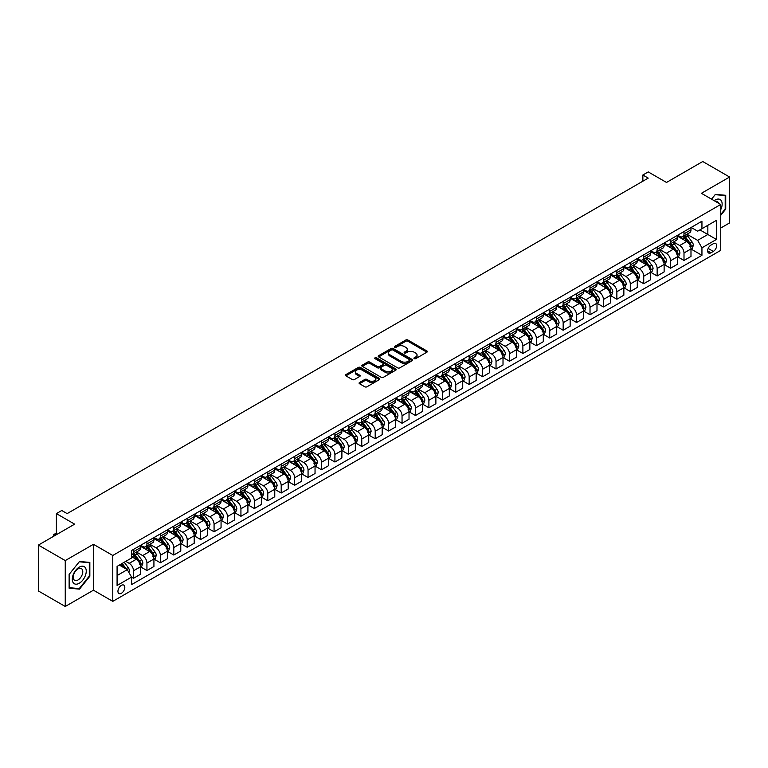 <?xml version="1.0" encoding="UTF-8"?>
<svg xmlns="http://www.w3.org/2000/svg" width="768" height="768" viewBox="0 0 768 768"><rect width="100%" height="100%" fill="white"/><g stroke="black" fill="none" stroke-linecap="round" stroke-linejoin="round"><path stroke-width="1.15" d="M414.211 358.656A1.046 0.605 0 0 0 415.69 358.656L426.893 352.186A1.488 0.864 0 0 0 427.325 351.581A1.488 0.864 0 0 0 426.893 350.966L407.914 340.013A1.488 0.864 0 0 0 405.802 340.013L394.598 346.483A1.046 0.605 0 0 0 396.077 347.328L397.526 346.493A4.771 2.755 0 0 1 404.275 346.493L405.859 347.405A4.771 2.755 0 0 1 407.251 349.354A4.771 2.755 0 0 1 405.859 351.302L404.41 352.138A1.046 0.605 0 0 0 405.888 352.992L407.338 352.157A4.771 2.755 0 0 1 414.077 352.157L415.661 353.069A4.771 2.755 0 0 1 417.062 355.018A4.771 2.755 0 0 1 415.661 356.966L414.211 357.802A1.046 0.605 0 0 0 414.211 358.656L414.211 357.802M121.373 593.299A4.858 2.803 120 0 0 124.55 589.018A4.858 2.803 120 0 0 123.811 585.12A4.858 2.803 120 0 0 121.373 585.36A4.858 2.803 120 0 0 118.205 589.642A4.858 2.803 120 0 0 118.944 593.539A4.858 2.803 120 0 0 121.373 593.299M359.52 382.502A1.488 0.864 0 0 0 359.088 383.107A1.488 0.864 0 0 0 359.52 383.722L364.848 386.794A1.488 0.864 0 0 0 366.95 386.794L379.392 379.613A1.488 0.864 0 0 0 379.834 378.998A1.488 0.864 0 0 0 379.392 378.394L360.413 367.43A1.488 0.864 0 0 0 358.31 367.43L345.869 374.621A1.488 0.864 0 0 0 345.427 375.226A1.488 0.864 0 0 0 345.869 375.83L352.301 379.546A1.488 0.864 0 0 0 354.403 379.546L359.731 376.474A1.488 0.864 0 0 0 360.163 375.869A1.488 0.864 0 0 0 359.731 375.254L356.544 373.411A3.984 2.304 0 0 1 355.373 371.789A3.984 2.304 0 0 1 357.84 369.658A3.984 2.304 0 0 1 362.179 370.157L374.678 377.376A3.984 2.304 0 0 1 375.84 378.998A3.984 2.304 0 0 1 373.382 381.13A3.984 2.304 0 0 1 369.034 380.63L366.95 379.43A1.488 0.864 0 0 0 364.848 379.43L359.52 382.502L359.52 383.722L364.848 380.669L364.848 379.43M720.739 228.038L729.6 222.922L729.6 177.024L702.749 161.52L666.499 182.458L648.23 171.907L642.864 175.008L648.23 178.109L67.133 513.61L61.766 510.509L56.39 513.61L56.39 534.691M65.251 560.582L65.251 606.48L93.446 590.198L93.446 544.31L65.251 560.582L38.4 545.078L74.65 524.15L56.39 513.61M93.446 544.31L112.781 555.466L720.739 204.47L720.739 250.358L112.781 601.363L112.781 555.466M729.6 177.024L701.405 193.306L720.739 204.47M397.632 367.862A1.488 0.864 0 0 0 399.744 367.862L412.186 360.682A1.488 0.864 0 0 0 412.618 360.067A1.488 0.864 0 0 0 412.186 359.462L393.206 348.499A1.488 0.864 0 0 0 391.094 348.499L378.653 355.69A1.488 0.864 0 0 0 378.221 356.294A1.488 0.864 0 0 0 378.653 356.899L397.632 367.862M375.437 358.877A1.046 0.605 0 0 1 376.493 359.03L376.493 357.782L395.789 368.928A1.488 0.864 0 0 1 396.221 369.533A1.488 0.864 0 0 1 395.789 370.147L383.347 377.328A1.488 0.864 0 0 1 381.235 377.328L362.266 366.365L362.266 365.155A1.488 0.864 0 0 0 361.824 365.76A1.488 0.864 0 0 0 362.266 366.365M362.266 365.155L367.584 362.074A1.488 0.864 0 0 1 369.696 362.074L377.395 366.518A1.488 0.864 0 0 0 379.498 366.518L383.03 364.483A1.488 0.864 0 0 0 383.472 363.869A1.488 0.864 0 0 0 383.03 363.264L375.014 358.637A1.046 0.605 0 0 1 376.493 357.782M65.251 606.48L38.4 590.976L38.4 545.078M713.328 243.725L710.966 245.088A4.714 2.717 120 0 0 707.885 249.235A4.714 2.717 120 0 0 708.605 253.008A4.714 2.717 120 0 0 710.966 252.778L713.328 251.414A4.714 2.717 120 0 0 716.4 247.267A4.714 2.717 120 0 0 715.68 243.494A4.714 2.717 120 0 0 713.328 243.725M691.142 227.443L697.642 231.197L701.942 228.72L701.942 221.213L131.578 550.512L131.578 558.01L117.082 566.381L117.082 585.485L131.578 577.114L131.578 584.611L701.942 255.322L701.942 247.814L697.642 240.374L686.966 234.211M701.942 228.72L716.438 220.349L716.438 239.443L701.942 247.814M93.446 590.198L112.781 601.363M642.864 175.008L642.864 181.21M699.898 229.891L707.846 234.48L707.846 225.302L716.438 220.349M697.642 240.374L707.846 234.48L716.438 239.443M117.082 575.558L127.286 569.674L119.338 565.085M131.578 577.171L133.517 578.294L133.517 570.787A6.077 3.504 -120 0 0 129.216 563.347L125.779 561.36M133.517 578.294L140.496 574.262L140.496 566.755A6.077 3.504 -120 0 0 136.195 559.315L131.578 556.646M140.659 566.909L146.938 570.538L146.938 563.03A6.077 3.504 -120 0 0 142.646 555.59L136.474 552.029M146.938 570.538L153.926 566.506L153.926 559.008A6.077 3.504 -120 0 0 149.626 551.558L140.496 546.288M154.08 559.162L160.368 562.79L160.368 555.283A6.077 3.504 -120 0 0 156.067 547.843L149.904 544.282M160.368 562.79L167.347 558.758L167.347 551.251A6.077 3.504 -120 0 0 163.056 543.811L153.926 538.541M167.51 551.405L173.789 555.034L173.789 547.536A6.077 3.504 -120 0 0 169.498 540.086L163.325 536.525M173.789 555.034L180.778 551.002L180.778 543.504A6.077 3.504 -120 0 0 176.477 536.054L167.347 530.784M180.941 543.658L187.219 547.286L187.219 539.779A6.077 3.504 -120 0 0 182.928 532.339L176.755 528.778M187.219 547.286L194.198 543.254L194.198 535.747A6.077 3.504 -120 0 0 189.907 528.307L180.778 523.037M194.362 535.901L200.65 539.53L200.65 532.032A6.077 3.504 -120 0 0 196.349 524.582L190.186 521.021M200.65 539.53L207.629 535.498L207.629 528A6.077 3.504 -120 0 0 203.328 520.55L194.198 515.28M207.792 528.154L214.07 531.782L214.07 524.275A6.077 3.504 -120 0 0 209.779 516.835L203.606 513.274M214.07 531.782L221.059 527.75L221.059 520.243A6.077 3.504 -120 0 0 216.758 512.803L207.629 507.533M221.213 520.397L227.501 524.026L227.501 516.528A6.077 3.504 -120 0 0 223.2 509.078L217.037 505.517M227.501 524.026L234.48 519.994L234.48 512.496A6.077 3.504 -120 0 0 230.189 505.056L221.059 499.776M234.643 512.65L240.931 516.278L240.931 508.771A6.077 3.504 -120 0 0 236.63 501.331L230.458 497.77M240.931 516.278L247.91 512.246L247.91 504.739A6.077 3.504 -120 0 0 243.61 497.299L234.48 492.029M248.074 504.893L254.352 508.522L254.352 501.024A6.077 3.504 -120 0 0 250.061 493.574L243.888 490.013M254.352 508.522L261.331 504.49L261.331 496.992A6.077 3.504 -120 0 0 257.04 489.552L247.91 484.282M261.494 497.146L267.782 500.774L267.782 493.267A6.077 3.504 -120 0 0 263.482 485.827L257.318 482.266M267.782 500.774L274.762 496.742L274.762 489.235A6.077 3.504 -120 0 0 270.461 481.795L261.331 476.525M274.925 489.389L281.203 493.018L281.203 485.52A6.077 3.504 -120 0 0 276.912 478.08L270.739 474.518M281.203 493.018L288.192 488.986L288.192 481.488A6.077 3.504 -120 0 0 283.891 474.048L274.762 468.778M288.346 481.642L294.634 485.27L294.634 477.763A6.077 3.504 -120 0 0 290.333 470.323L284.17 466.762M294.634 485.27L301.613 481.238L301.613 473.731A6.077 3.504 -120 0 0 297.322 466.291L288.192 461.021M301.776 473.894L308.064 477.514L308.064 470.016A6.077 3.504 -120 0 0 303.763 462.576L297.59 459.014M308.064 477.514L315.043 473.491L315.043 465.984A6.077 3.504 -120 0 0 310.742 458.544L301.613 453.274M315.206 466.138L321.485 469.766L321.485 462.259A6.077 3.504 -120 0 0 317.194 454.819L311.021 451.258M321.485 469.766L328.464 465.734L328.464 458.227A6.077 3.504 -120 0 0 324.173 450.787L315.043 445.517M328.627 458.39L334.915 462.01L334.915 454.512A6.077 3.504 -120 0 0 330.614 447.072L324.451 443.51M334.915 462.01L341.894 457.987L341.894 450.48A6.077 3.504 -120 0 0 337.594 443.04L328.464 437.77M342.058 450.634L348.336 454.262L348.336 446.755A6.077 3.504 -120 0 0 344.045 439.315L337.872 435.754M348.336 454.262L355.325 450.23L355.325 442.723A6.077 3.504 -120 0 0 351.024 435.283L341.894 430.013M355.478 442.886L361.766 446.515L361.766 439.008A6.077 3.504 -120 0 0 357.466 431.568L351.302 428.006M361.766 446.515L368.746 442.483L368.746 434.976A6.077 3.504 -120 0 0 364.454 427.536L355.325 422.266M368.909 435.13L375.197 438.758L375.197 431.251A6.077 3.504 -120 0 0 370.896 423.811L364.723 420.25M375.197 438.758L382.176 434.726L382.176 427.219A6.077 3.504 -120 0 0 377.875 419.779L368.746 414.509M382.339 427.382L388.618 431.011L388.618 423.504A6.077 3.504 -120 0 0 384.326 416.064L378.154 412.502M388.618 431.011L395.597 426.979L395.597 419.472A6.077 3.504 -120 0 0 391.306 412.032L382.176 406.762M395.76 419.626L402.048 423.254L402.048 415.747A6.077 3.504 -120 0 0 397.747 408.307L391.584 404.746M402.048 423.254L409.027 419.222L409.027 411.725A6.077 3.504 -120 0 0 404.726 404.275L395.597 399.005M409.19 411.878L415.469 415.507L415.469 408A6.077 3.504 -120 0 0 411.178 400.56L405.005 396.998M415.469 415.507L422.458 411.475L422.458 403.968A6.077 3.504 -120 0 0 418.157 396.528L409.027 391.258M422.611 404.122L428.899 407.75L428.899 400.243A6.077 3.504 -120 0 0 424.598 392.803L418.435 389.242M428.899 407.75L435.878 403.718L435.878 396.221A6.077 3.504 -120 0 0 431.587 388.771L422.458 383.501M436.042 396.374L442.33 400.003L442.33 392.496A6.077 3.504 -120 0 0 438.029 385.056L431.856 381.494M442.33 400.003L449.309 395.971L449.309 388.464A6.077 3.504 -120 0 0 445.008 381.024L435.878 375.754M449.472 388.618L455.75 392.246L455.75 384.749A6.077 3.504 -120 0 0 451.459 377.299L445.286 373.738M455.75 392.246L462.73 388.214L462.73 380.717A6.077 3.504 -120 0 0 458.438 373.267L449.309 367.997M462.893 380.87L469.181 384.499L469.181 376.992A6.077 3.504 -120 0 0 464.88 369.552L458.717 365.99M469.181 384.499L476.16 380.467L476.16 372.96A6.077 3.504 -120 0 0 471.859 365.52L462.73 360.25M476.323 373.114L482.602 376.742L482.602 369.245A6.077 3.504 -120 0 0 478.31 361.795L472.138 358.234M482.602 376.742L489.59 372.71L489.59 365.213A6.077 3.504 -120 0 0 485.29 357.773L476.16 352.493M489.744 365.366L496.032 368.995L496.032 361.488A6.077 3.504 -120 0 0 491.731 354.048L485.568 350.486M496.032 368.995L503.011 364.963L503.011 357.456A6.077 3.504 -120 0 0 498.72 350.016L489.59 344.746M503.174 357.61L509.462 361.238L509.462 353.741A6.077 3.504 -120 0 0 505.162 346.291L498.989 342.73M509.462 361.238L516.442 357.206L516.442 349.709A6.077 3.504 -120 0 0 512.141 342.269L503.011 336.989M516.605 349.862L522.883 353.491L522.883 345.984A6.077 3.504 -120 0 0 518.592 338.544L512.419 334.982M522.883 353.491L529.862 349.459L529.862 341.952A6.077 3.504 -120 0 0 525.571 334.512L516.442 329.242M530.026 342.106L536.314 345.734L536.314 338.237A6.077 3.504 -120 0 0 532.013 330.787L525.85 327.226M536.314 345.734L543.293 341.702L543.293 334.205A6.077 3.504 -120 0 0 538.992 326.765L529.862 321.494M543.456 334.358L549.734 337.987L549.734 330.48A6.077 3.504 -120 0 0 545.443 323.04L539.27 319.478M549.734 337.987L556.723 333.955L556.723 326.448A6.077 3.504 -120 0 0 552.422 319.008L543.293 313.738M556.877 326.602L563.165 330.23L563.165 322.733A6.077 3.504 -120 0 0 558.864 315.293L552.701 311.731M563.165 330.23L570.144 326.198L570.144 318.701A6.077 3.504 -120 0 0 565.853 311.261L556.723 305.99M570.307 318.854L576.595 322.483L576.595 314.976A6.077 3.504 -120 0 0 572.294 307.536L566.122 303.974M576.595 322.483L583.574 318.451L583.574 310.944A6.077 3.504 -120 0 0 579.274 303.504L570.144 298.234M583.738 311.107L590.016 314.726L590.016 307.229A6.077 3.504 -120 0 0 585.725 299.789L579.552 296.227M590.016 314.726L596.995 310.704L596.995 303.197A6.077 3.504 -120 0 0 592.704 295.757L583.574 290.486M597.158 303.35L603.446 306.979L603.446 299.472A6.077 3.504 -120 0 0 599.146 292.032L592.982 288.47M603.446 306.979L610.426 302.947L610.426 295.44A6.077 3.504 -120 0 0 606.125 288L596.995 282.73M610.589 295.603L616.867 299.222L616.867 291.725A6.077 3.504 -120 0 0 612.576 284.285L606.403 280.723M616.867 299.222L623.856 295.2L623.856 287.693A6.077 3.504 -120 0 0 619.555 280.253L610.426 274.982M624.01 287.846L630.298 291.475L630.298 283.968A6.077 3.504 -120 0 0 625.997 276.528L619.834 272.966M630.298 291.475L637.277 287.443L637.277 279.936A6.077 3.504 -120 0 0 632.986 272.496L623.856 267.226M637.44 280.099L643.728 283.728L643.728 276.221A6.077 3.504 -120 0 0 639.427 268.781L633.254 265.219M643.728 283.728L650.707 279.696L650.707 272.189A6.077 3.504 -120 0 0 646.406 264.749L637.277 259.478M650.87 272.342L657.149 275.971L657.149 268.464A6.077 3.504 -120 0 0 652.858 261.024L646.685 257.462M657.149 275.971L664.128 271.939L664.128 264.442A6.077 3.504 -120 0 0 659.837 256.992L650.707 251.722M664.291 264.595L670.579 268.224L670.579 260.717A6.077 3.504 -120 0 0 666.278 253.277L660.115 249.715M670.579 268.224L677.558 264.192L677.558 256.685A6.077 3.504 -120 0 0 673.258 249.245L664.128 243.974M677.722 256.838L684 260.467L684 252.96A6.077 3.504 -120 0 0 679.709 245.52L673.536 241.958M684 260.467L690.989 256.435L690.989 248.938A6.077 3.504 -120 0 0 686.688 241.488L677.558 236.218M677.722 235.2L679.709 236.342A6.077 3.504 -120 0 0 682.742 236.65A6.077 3.504 -120 0 0 684 233.866L684 231.571M664.291 242.947L666.278 244.099A6.077 3.504 -120 0 0 669.322 244.397A6.077 3.504 -120 0 0 670.579 241.613L670.579 239.318M650.87 250.704L652.858 251.846A6.077 3.504 -120 0 0 655.891 252.154A6.077 3.504 -120 0 0 657.149 249.37L657.149 247.075M637.44 258.451L639.427 259.603A6.077 3.504 -120 0 0 642.461 259.901A6.077 3.504 -120 0 0 643.728 257.117L643.728 254.822M624.01 266.208L625.997 267.35A6.077 3.504 -120 0 0 629.04 267.648A6.077 3.504 -120 0 0 630.298 264.874L630.298 262.579M610.589 273.955L612.576 275.107A6.077 3.504 -120 0 0 615.61 275.405A6.077 3.504 -120 0 0 616.867 272.621L616.867 270.326M597.158 281.712L599.146 282.854A6.077 3.504 -120 0 0 602.189 283.152A6.077 3.504 -120 0 0 603.446 280.378L603.446 278.083M583.738 289.459L585.725 290.611A6.077 3.504 -120 0 0 588.758 290.909A6.077 3.504 -120 0 0 590.016 288.125L590.016 285.83M570.307 297.206L572.294 298.358A6.077 3.504 -120 0 0 575.328 298.656A6.077 3.504 -120 0 0 576.595 295.882L576.595 293.587M556.877 304.963L558.864 306.106A6.077 3.504 -120 0 0 561.907 306.413A6.077 3.504 -120 0 0 563.165 303.629L563.165 301.334M543.456 312.71L545.443 313.862A6.077 3.504 -120 0 0 548.477 314.16A6.077 3.504 -120 0 0 549.734 311.386L549.734 309.091M530.026 320.467L532.013 321.61A6.077 3.504 -120 0 0 535.056 321.917A6.077 3.504 -120 0 0 536.314 319.133L536.314 316.838M516.605 328.214L518.592 329.366A6.077 3.504 -120 0 0 521.626 329.664A6.077 3.504 -120 0 0 522.883 326.89L522.883 324.586M503.174 335.971L505.162 337.114A6.077 3.504 -120 0 0 508.195 337.421A6.077 3.504 -120 0 0 509.462 334.637L509.462 332.342M489.744 343.718L491.731 344.87A6.077 3.504 -120 0 0 494.774 345.168A6.077 3.504 -120 0 0 496.032 342.384L496.032 340.09M476.323 351.475L478.31 352.618A6.077 3.504 -120 0 0 481.344 352.925A6.077 3.504 -120 0 0 482.602 350.141L482.602 347.846M462.893 359.222L464.88 360.374A6.077 3.504 -120 0 0 467.923 360.672A6.077 3.504 -120 0 0 469.181 357.888L469.181 355.594M449.472 366.979L451.459 368.122A6.077 3.504 -120 0 0 454.493 368.429A6.077 3.504 -120 0 0 455.75 365.645L455.75 363.35M436.042 374.726L438.029 375.878A6.077 3.504 -120 0 0 441.062 376.176A6.077 3.504 -120 0 0 442.33 373.392L442.33 371.098M422.611 382.483L424.598 383.626A6.077 3.504 -120 0 0 427.642 383.933A6.077 3.504 -120 0 0 428.899 381.149L428.899 378.854M409.19 390.23L411.178 391.382A6.077 3.504 -120 0 0 414.211 391.68A6.077 3.504 -120 0 0 415.469 388.896L415.469 386.602M395.76 397.987L397.747 399.13A6.077 3.504 -120 0 0 400.79 399.437A6.077 3.504 -120 0 0 402.048 396.653L402.048 394.358M382.339 405.734L384.326 406.886A6.077 3.504 -120 0 0 387.36 407.184A6.077 3.504 -120 0 0 388.618 404.4L388.618 402.106M368.909 413.491L370.896 414.634A6.077 3.504 -120 0 0 373.93 414.931A6.077 3.504 -120 0 0 375.197 412.157L375.197 409.862M355.478 421.238L357.466 422.39A6.077 3.504 -120 0 0 360.509 422.688A6.077 3.504 -120 0 0 361.766 419.904L361.766 417.61M342.058 428.995L344.045 430.138A6.077 3.504 -120 0 0 347.078 430.435A6.077 3.504 -120 0 0 348.336 427.661L348.336 425.366M328.627 436.742L330.614 437.894A6.077 3.504 -120 0 0 333.658 438.192A6.077 3.504 -120 0 0 334.915 435.408L334.915 433.114M315.206 444.499L317.194 445.642A6.077 3.504 -120 0 0 320.227 445.939A6.077 3.504 -120 0 0 321.485 443.165L321.485 440.87M301.776 452.246L303.763 453.398A6.077 3.504 -120 0 0 306.797 453.696A6.077 3.504 -120 0 0 308.064 450.912L308.064 448.618M288.346 459.994L290.333 461.146A6.077 3.504 -120 0 0 293.376 461.443A6.077 3.504 -120 0 0 294.634 458.669L294.634 456.374M274.925 467.75L276.912 468.893A6.077 3.504 -120 0 0 279.946 469.2A6.077 3.504 -120 0 0 281.203 466.416L281.203 464.122M261.494 475.498L263.482 476.65A6.077 3.504 -120 0 0 266.525 476.947A6.077 3.504 -120 0 0 267.782 474.173L267.782 471.878M248.074 483.254L250.061 484.397A6.077 3.504 -120 0 0 253.094 484.704A6.077 3.504 -120 0 0 254.352 481.92L254.352 479.626M234.643 491.002L236.63 492.154A6.077 3.504 -120 0 0 239.664 492.451A6.077 3.504 -120 0 0 240.931 489.667L240.931 487.373M221.213 498.758L223.2 499.901A6.077 3.504 -120 0 0 226.243 500.208A6.077 3.504 -120 0 0 227.501 497.424L227.501 495.13M207.792 506.506L209.779 507.658A6.077 3.504 -120 0 0 212.813 507.955A6.077 3.504 -120 0 0 214.07 505.171L214.07 502.877M194.362 514.262L196.349 515.405A6.077 3.504 -120 0 0 199.392 515.712A6.077 3.504 -120 0 0 200.65 512.928L200.65 510.634M180.941 522.01L182.928 523.162A6.077 3.504 -120 0 0 185.962 523.459A6.077 3.504 -120 0 0 187.219 520.675L187.219 518.381M167.51 529.766L169.498 530.909A6.077 3.504 -120 0 0 172.531 531.216A6.077 3.504 -120 0 0 173.789 528.432L173.789 526.138M154.08 537.514L156.067 538.666A6.077 3.504 -120 0 0 159.11 538.963A6.077 3.504 -120 0 0 160.368 536.179L160.368 533.885M140.659 545.27L142.646 546.413A6.077 3.504 -120 0 0 145.68 546.72A6.077 3.504 -120 0 0 146.938 543.936L146.938 541.642M691.142 249.091L701.942 255.322M682.742 236.65L689.731 232.618A6.077 3.504 -120 0 0 690.989 229.834L690.989 227.539M669.322 244.397L676.301 240.365A6.077 3.504 -120 0 0 677.558 237.581L677.558 235.286M655.891 252.154L662.87 248.122A6.077 3.504 -120 0 0 664.128 245.338L664.128 243.043M642.461 259.901L649.45 255.869A6.077 3.504 -120 0 0 650.707 253.085L650.707 250.79M629.04 267.648L636.019 263.626A6.077 3.504 -120 0 0 637.277 260.842L637.277 258.547M615.61 275.405L622.598 271.373A6.077 3.504 -120 0 0 623.856 268.589L623.856 266.294M602.189 283.152L609.168 279.13A6.077 3.504 -120 0 0 610.426 276.346L610.426 274.051M588.758 290.909L595.738 286.877A6.077 3.504 -120 0 0 596.995 284.093L596.995 281.798M575.328 298.656L582.317 294.624A6.077 3.504 -120 0 0 583.574 291.85L583.574 289.555M561.907 306.413L568.886 302.381A6.077 3.504 -120 0 0 570.144 299.597L570.144 297.302M548.477 314.16L555.466 310.128A6.077 3.504 -120 0 0 556.723 307.354L556.723 305.059M535.056 321.917L542.035 317.885A6.077 3.504 -120 0 0 543.293 315.101L543.293 312.806M521.626 329.664L528.605 325.632A6.077 3.504 -120 0 0 529.862 322.858L529.862 320.563M508.195 337.421L515.184 333.389A6.077 3.504 -120 0 0 516.442 330.605L516.442 328.31M494.774 345.168L501.754 341.136A6.077 3.504 -120 0 0 503.011 338.362L503.011 336.067M481.344 352.925L488.333 348.893A6.077 3.504 -120 0 0 489.59 346.109L489.59 343.814M467.923 360.672L474.902 356.64A6.077 3.504 -120 0 0 476.16 353.866L476.16 351.562M454.493 368.429L461.472 364.397A6.077 3.504 -120 0 0 462.73 361.613L462.73 359.318M441.062 376.176L448.051 372.144A6.077 3.504 -120 0 0 449.309 369.36L449.309 367.066M427.642 383.933L434.621 379.901A6.077 3.504 -120 0 0 435.878 377.117L435.878 374.822M414.211 391.68L421.2 387.648A6.077 3.504 -120 0 0 422.458 384.864L422.458 382.57M400.79 399.437L407.77 395.405A6.077 3.504 -120 0 0 409.027 392.621L409.027 390.326M387.36 407.184L394.339 403.152A6.077 3.504 -120 0 0 395.597 400.368L395.597 398.074M373.93 414.931L380.918 410.909A6.077 3.504 -120 0 0 382.176 408.125L382.176 405.83M360.509 422.688L367.488 418.656A6.077 3.504 -120 0 0 368.746 415.872L368.746 413.578M347.078 430.435L354.067 426.413A6.077 3.504 -120 0 0 355.325 423.629L355.325 421.334M333.658 438.192L340.637 434.16A6.077 3.504 -120 0 0 341.894 431.376L341.894 429.082M320.227 445.939L327.206 441.907A6.077 3.504 -120 0 0 328.464 439.133L328.464 436.838M306.797 453.696L313.786 449.664A6.077 3.504 -120 0 0 315.043 446.88L315.043 444.586M293.376 461.443L300.355 457.411A6.077 3.504 -120 0 0 301.613 454.637L301.613 452.342M279.946 469.2L286.925 465.168A6.077 3.504 -120 0 0 288.192 462.384L288.192 460.09M266.525 476.947L273.504 472.915A6.077 3.504 -120 0 0 274.762 470.141L274.762 467.846M253.094 484.704L260.074 480.672A6.077 3.504 -120 0 0 261.331 477.888L261.331 475.594M239.664 492.451L246.653 488.419A6.077 3.504 -120 0 0 247.91 485.645L247.91 483.35M226.243 500.208L233.222 496.176A6.077 3.504 -120 0 0 234.48 493.392L234.48 491.098M212.813 507.955L219.792 503.923A6.077 3.504 -120 0 0 221.059 501.149L221.059 498.854M199.392 515.712L206.371 511.68A6.077 3.504 -120 0 0 207.629 508.896L207.629 506.602M185.962 523.459L192.941 519.427A6.077 3.504 -120 0 0 194.198 516.653L194.198 514.349M172.531 531.216L179.52 527.184A6.077 3.504 -120 0 0 180.778 524.4L180.778 522.106M159.11 538.963L166.09 534.931A6.077 3.504 -120 0 0 167.347 532.147L167.347 529.853M145.68 546.72L152.659 542.688A6.077 3.504 -120 0 0 153.926 539.904L153.926 537.61M131.578 554.717A6.077 3.504 -120 0 0 132.259 554.467L139.238 550.435A6.077 3.504 -120 0 0 140.496 547.651L140.496 545.357M132.259 554.467A6.077 3.504 -120 0 0 133.517 551.683L133.517 549.389M127.286 569.674L131.578 577.114M720.739 215.328L725.731 209.117L725.731 195.293L715.363 194.371L711.523 199.152M69.12 588.211L79.488 589.133L89.846 576.24L89.846 562.416L79.488 561.494L69.12 574.387L69.12 588.211M725.194 208.81L725.731 209.117M89.309 575.933L89.846 576.24M78.394 588.499L79.488 589.133M414.634 358.8L415.661 358.205A4.771 2.755 0 0 0 417.062 356.256L417.062 355.018M407.251 349.354L407.251 350.592A4.771 2.755 0 0 1 405.859 352.541L404.822 353.136M426.874 352.195L407.914 341.251A1.488 0.864 0 0 0 405.802 341.251L395.021 347.482M412.186 359.462L412.186 360.682L393.206 349.747A1.488 0.864 0 0 0 391.094 349.747L378.672 356.918M409.546 360.499A1.046 0.605 0 0 0 409.546 359.645L392.89 350.026A1.046 0.605 0 0 0 391.411 350.026L389.885 350.909A4.771 2.755 0 0 0 388.483 352.858A4.771 2.755 0 0 0 389.885 354.806L401.27 361.382A4.771 2.755 0 0 0 408.019 361.382L409.546 360.499L409.546 361.738A1.046 0.605 0 0 0 409.853 361.306L409.853 360.067M388.483 352.858L388.483 354.096A4.771 2.755 0 0 0 389.885 356.045L389.885 354.806M409.546 361.738L408.019 362.621A4.771 2.755 0 0 1 401.27 362.621L389.885 356.045M362.285 366.384L367.584 363.322L367.584 362.074M383.472 363.869L383.472 365.117A1.488 0.864 0 0 1 383.03 365.722L379.498 367.766A1.488 0.864 0 0 1 377.395 367.766L369.696 363.322A1.488 0.864 0 0 0 367.584 363.322M376.493 359.03L395.77 370.157M385.373 371.136A3.984 2.304 0 0 0 389.722 371.635A3.984 2.304 0 0 0 392.189 369.504A3.984 2.304 0 0 0 391.018 367.872L386.621 365.338A1.488 0.864 0 0 0 384.509 365.338L380.976 367.373A1.488 0.864 0 0 0 380.534 367.978A1.488 0.864 0 0 0 380.976 368.592L385.373 371.136L385.373 372.374A3.984 2.304 0 0 0 389.722 372.874A3.984 2.304 0 0 0 392.189 370.742L392.189 369.504M380.534 367.978L380.534 369.226A1.488 0.864 0 0 0 380.976 369.83L380.976 368.592M385.373 372.374L380.976 369.83M375.84 378.998L375.84 380.237A3.984 2.304 0 0 1 373.382 382.368A3.984 2.304 0 0 1 369.034 381.869L366.95 380.669A1.488 0.864 0 0 0 364.848 380.669M355.373 371.789L355.373 373.027A3.984 2.304 0 0 0 356.544 374.659L356.544 373.411M359.731 375.254L359.731 376.474L356.544 374.659M379.392 378.394L379.392 379.613L360.413 368.678A1.488 0.864 0 0 0 358.31 368.678L345.888 375.85L345.869 374.621M690.989 249.178L692.275 248.438L693.35 245.338A4.022 2.323 -120 0 0 692.064 241.91L687.677 236.054A11.616 6.71 -120 0 0 686.41 234.528M682.042 238.81A11.616 6.71 -120 0 0 679.661 236.323M689.885 246.25L691.171 245.51A4.022 2.323 -120 0 0 690.019 243.091L685.632 237.226A11.616 6.71 -120 0 0 684.365 235.709M683.28 236.333A9.648 5.568 60 0 1 684.864 238.138L688.579 243.091M683.078 236.458A11.616 6.71 60 0 1 684.346 237.974L687.264 241.872M677.558 256.934L678.845 256.186L679.92 253.085A4.022 2.323 -120 0 0 678.634 249.658L674.246 243.802A11.616 6.71 -120 0 0 672.979 242.285M668.611 246.557A11.616 6.71 -120 0 0 666.24 244.07M676.454 254.006L677.75 253.258A4.022 2.323 -120 0 0 676.598 250.838L672.211 244.982A11.616 6.71 -120 0 0 670.934 243.466M669.859 244.09A9.648 5.568 60 0 1 671.443 245.885L675.158 250.848M669.648 244.205A11.616 6.71 60 0 1 670.915 245.722L673.834 249.619M664.128 264.682L665.424 263.942L666.499 260.842A4.022 2.323 -120 0 0 665.213 257.414L660.826 251.549A11.616 6.71 -120 0 0 659.549 250.032M655.19 254.314A11.616 6.71 -120 0 0 652.81 251.818M663.034 261.754L664.32 261.014A4.022 2.323 -120 0 0 663.168 258.586L658.781 252.73A11.616 6.71 -120 0 0 657.514 251.213M656.429 251.837A9.648 5.568 60 0 1 658.013 253.642L661.728 258.595M656.227 251.962A11.616 6.71 60 0 1 657.494 253.478L660.413 257.366M650.707 272.438L651.994 271.69L653.069 268.589A4.022 2.323 -120 0 0 651.782 265.162L647.395 259.306A11.616 6.71 -120 0 0 646.128 257.789M641.76 262.061A11.616 6.71 -120 0 0 639.379 259.574M649.603 269.51L650.899 268.762A4.022 2.323 -120 0 0 649.747 266.342L645.35 260.486A11.616 6.71 -120 0 0 644.083 258.97M643.008 259.594A9.648 5.568 60 0 1 644.592 261.389L648.298 266.352M642.797 259.709A11.616 6.71 60 0 1 644.064 261.226L646.982 265.123M637.277 280.186L638.563 279.446L639.638 276.346A4.022 2.323 -120 0 0 638.362 272.918L633.965 267.053A11.616 6.71 -120 0 0 632.698 265.536M628.339 269.818A11.616 6.71 -120 0 0 625.958 267.322M636.182 277.258L637.469 276.518A4.022 2.323 -120 0 0 636.317 274.09L631.93 268.234A11.616 6.71 -120 0 0 630.662 266.717M629.578 267.341A9.648 5.568 60 0 1 631.162 269.146L634.877 274.099M629.366 267.466A11.616 6.71 60 0 1 630.634 268.982L633.552 272.87M720.739 209.683A9.878 5.702 120 0 0 721.2 200.544A9.878 5.702 120 0 0 714.154 200.669M718.474 203.165A6.758 3.907 120 0 0 718.022 202.186A6.758 3.907 120 0 0 717.264 201.475A6.758 3.907 120 0 0 715.19 201.264M715.133 194.659L725.194 195.571L725.194 208.963L720.739 214.512M724.531 195.187L725.194 195.571M711.542 199.162L715.152 194.678M79.267 567.13A9.878 5.702 120 0 0 72.288 579.216A9.878 5.702 120 0 0 79.267 583.248A9.878 5.702 120 0 0 86.256 571.162A9.878 5.702 120 0 0 79.267 567.13M78 568.934A6.758 3.907 120 0 0 73.584 574.896A6.758 3.907 120 0 0 74.621 580.31A6.758 3.907 120 0 0 78 579.974A6.758 3.907 120 0 0 82.416 574.022A6.758 3.907 120 0 0 81.379 568.598A6.758 3.907 120 0 0 78 568.934M89.309 576.086L79.267 588.576L69.226 587.683L69.226 574.291L79.267 561.802L89.309 562.694L89.309 576.086M88.646 562.31L89.309 562.694M623.856 287.942L625.142 287.194L626.218 284.093A4.022 2.323 -120 0 0 624.931 280.666L620.544 274.81A11.616 6.71 -120 0 0 619.277 273.293M614.909 277.565A11.616 6.71 -120 0 0 612.528 275.078M622.752 285.014L624.038 284.266A4.022 2.323 -120 0 0 622.886 281.846L618.499 275.99A11.616 6.71 -120 0 0 617.232 274.464M616.147 275.088A9.648 5.568 60 0 1 617.731 276.893L621.446 281.846M615.946 275.213A11.616 6.71 60 0 1 617.213 276.73L620.131 280.627M610.426 295.69L611.712 294.95L612.787 291.85A4.022 2.323 -120 0 0 611.501 288.422L607.114 282.557A11.616 6.71 -120 0 0 605.846 281.04M601.478 285.322A11.616 6.71 -120 0 0 599.107 282.826M609.322 292.762L610.618 292.022A4.022 2.323 -120 0 0 609.466 289.594L605.078 283.738A11.616 6.71 -120 0 0 603.802 282.221M602.726 282.845A9.648 5.568 60 0 1 604.31 284.64L608.026 289.603M602.515 282.96A11.616 6.71 60 0 1 603.782 284.486L606.701 288.374M596.995 303.446L598.291 302.698L599.366 299.597A4.022 2.323 -120 0 0 598.08 296.17L593.693 290.314A11.616 6.71 -120 0 0 592.416 288.797M588.058 293.069A11.616 6.71 -120 0 0 585.677 290.582M595.901 300.518L597.187 299.77A4.022 2.323 -120 0 0 596.035 297.35L591.648 291.494A11.616 6.71 -120 0 0 590.381 289.968M589.296 290.592A9.648 5.568 60 0 1 590.88 292.397L594.595 297.35M589.094 290.717A11.616 6.71 60 0 1 590.362 292.234L593.28 296.131M583.574 311.194L584.861 310.454L585.936 307.354A4.022 2.323 -120 0 0 584.65 303.926L580.262 298.061A11.616 6.71 -120 0 0 578.995 296.544M574.627 300.826A11.616 6.71 -120 0 0 572.246 298.33M582.47 308.266L583.766 307.526A4.022 2.323 -120 0 0 582.614 305.098L578.218 299.242A11.616 6.71 -120 0 0 576.95 297.725M575.875 298.349A9.648 5.568 60 0 1 577.459 300.144L581.165 305.107M575.664 298.464A11.616 6.71 60 0 1 576.931 299.99L579.85 303.878M570.144 318.95L571.43 318.202L572.506 315.101A4.022 2.323 -120 0 0 571.229 311.674L566.832 305.818A11.616 6.71 -120 0 0 565.565 304.301M561.206 308.573A11.616 6.71 -120 0 0 558.826 306.086M569.05 316.022L570.336 315.274A4.022 2.323 -120 0 0 569.184 312.854L564.797 306.998A11.616 6.71 -120 0 0 563.53 305.472M562.445 306.096A9.648 5.568 60 0 1 564.029 307.901L567.744 312.854M562.234 306.221A11.616 6.71 60 0 1 563.501 307.738L566.419 311.635M556.723 326.698L558.01 325.958L559.085 322.858A4.022 2.323 -120 0 0 557.798 319.43L553.411 313.565A11.616 6.71 -120 0 0 552.144 312.048M547.776 316.33A11.616 6.71 -120 0 0 545.395 313.834M555.619 323.77L556.906 323.03A4.022 2.323 -120 0 0 555.754 320.602L551.366 314.746A11.616 6.71 -120 0 0 550.099 313.229M549.014 313.853A9.648 5.568 60 0 1 550.598 315.648L554.314 320.611M548.813 313.968A11.616 6.71 60 0 1 550.08 315.494L552.998 319.382M543.293 334.454L544.579 333.706L545.654 330.605A4.022 2.323 -120 0 0 544.368 327.178L539.981 321.322A11.616 6.71 -120 0 0 538.714 319.805M534.346 324.077A11.616 6.71 -120 0 0 531.974 321.59M542.189 331.517L543.485 330.778A4.022 2.323 -120 0 0 542.333 328.358L537.946 322.493A11.616 6.71 -120 0 0 536.669 320.976M535.594 321.6A9.648 5.568 60 0 1 537.178 323.405L540.893 328.358M535.382 321.725A11.616 6.71 60 0 1 536.65 323.242L539.568 327.139M529.862 342.202L531.158 341.462L532.234 338.362A4.022 2.323 -120 0 0 530.947 334.934L526.56 329.069A11.616 6.71 -120 0 0 525.283 327.552M520.925 331.834A11.616 6.71 -120 0 0 518.544 329.338M528.768 339.274L530.054 338.525A4.022 2.323 -120 0 0 528.902 336.106L524.515 330.25A11.616 6.71 -120 0 0 523.248 328.733M522.163 329.357A9.648 5.568 60 0 1 523.747 331.152L527.462 336.115M521.962 329.472A11.616 6.71 60 0 1 523.229 330.989L526.147 334.886M516.442 349.958L517.728 349.21L518.803 346.109A4.022 2.323 -120 0 0 517.517 342.682L513.13 336.826A11.616 6.71 -120 0 0 511.862 335.309M507.494 339.581A11.616 6.71 -120 0 0 505.114 337.094M515.338 347.021L516.634 346.282A4.022 2.323 -120 0 0 515.482 343.862L511.085 337.997A11.616 6.71 -120 0 0 509.818 336.48M508.742 337.104A9.648 5.568 60 0 1 510.326 338.909L514.032 343.862M508.531 337.229A11.616 6.71 60 0 1 509.798 338.746L512.717 342.643M503.011 357.706L504.298 356.966L505.373 353.866A4.022 2.323 -120 0 0 504.086 350.429L499.699 344.573A11.616 6.71 -120 0 0 498.432 343.056M494.074 347.338A11.616 6.71 -120 0 0 491.693 344.842M501.917 354.778L503.203 354.029A4.022 2.323 -120 0 0 502.051 351.61L497.664 345.754A11.616 6.71 -120 0 0 496.397 344.237M495.312 344.861A9.648 5.568 60 0 1 496.896 346.656L500.611 351.619M495.101 344.976A11.616 6.71 60 0 1 496.368 346.493L499.286 350.39M489.59 365.462L490.877 364.714L491.952 361.613A4.022 2.323 -120 0 0 490.666 358.186L486.278 352.33A11.616 6.71 -120 0 0 485.011 350.803M480.643 355.085A11.616 6.71 -120 0 0 478.262 352.598M488.486 362.525L489.773 361.786A4.022 2.323 -120 0 0 488.621 359.366L484.234 353.501A11.616 6.71 -120 0 0 482.966 351.984M481.882 352.608A9.648 5.568 60 0 1 483.466 354.413L487.181 359.366M481.68 352.733A11.616 6.71 60 0 1 482.947 354.25L485.866 358.147M476.16 373.21L477.446 372.461L478.522 369.36A4.022 2.323 -120 0 0 477.235 365.933L472.848 360.077A11.616 6.71 -120 0 0 471.581 358.56M467.213 362.842A11.616 6.71 -120 0 0 464.842 360.346M475.056 370.282L476.352 369.533A4.022 2.323 -120 0 0 475.2 367.114L470.813 361.258A11.616 6.71 -120 0 0 469.536 359.741M468.461 360.365A9.648 5.568 60 0 1 470.045 362.16L473.76 367.123M468.25 360.48A11.616 6.71 60 0 1 469.517 361.997L472.435 365.894M462.73 380.957L464.026 380.218L465.091 377.117A4.022 2.323 -120 0 0 463.814 373.69L459.427 367.834A11.616 6.71 -120 0 0 458.15 366.307M453.792 370.589A11.616 6.71 -120 0 0 451.411 368.102M461.635 378.029L462.922 377.29A4.022 2.323 -120 0 0 461.77 374.87L457.382 369.005A11.616 6.71 -120 0 0 456.115 367.488M455.03 368.112A9.648 5.568 60 0 1 456.614 369.917L460.33 374.87M454.829 368.237A11.616 6.71 60 0 1 456.096 369.754L459.014 373.651M449.309 388.714L450.595 387.965L451.67 384.864A4.022 2.323 -120 0 0 450.384 381.437L445.997 375.581A11.616 6.71 -120 0 0 444.73 374.064M440.362 378.336A11.616 6.71 -120 0 0 437.981 375.85M448.205 385.786L449.501 385.037A4.022 2.323 -120 0 0 448.349 382.618L443.952 376.762A11.616 6.71 -120 0 0 442.685 375.245M441.61 375.869A9.648 5.568 60 0 1 443.194 377.664L446.899 382.627M441.398 375.984A11.616 6.71 60 0 1 442.666 377.501L445.584 381.398M435.878 396.461L437.165 395.722L438.24 392.621A4.022 2.323 -120 0 0 436.954 389.194L432.566 383.338A11.616 6.71 -120 0 0 431.299 381.811M426.941 386.093A11.616 6.71 -120 0 0 424.56 383.606M434.784 393.533L436.07 392.794A4.022 2.323 -120 0 0 434.918 390.374L430.531 384.509A11.616 6.71 -120 0 0 429.264 382.992M428.179 383.616A9.648 5.568 60 0 1 429.763 385.421L433.478 390.374M427.968 383.741A11.616 6.71 60 0 1 429.235 385.258L432.154 389.155M422.458 404.218L423.744 403.469L424.819 400.368A4.022 2.323 -120 0 0 423.533 396.941L419.146 391.085A11.616 6.71 -120 0 0 417.878 389.568M413.51 393.84A11.616 6.71 -120 0 0 411.13 391.354M421.354 401.29L422.64 400.541A4.022 2.323 -120 0 0 421.488 398.122L417.101 392.266A11.616 6.71 -120 0 0 415.834 390.749M414.749 391.373A9.648 5.568 60 0 1 416.333 393.168L420.048 398.131M414.547 391.488A11.616 6.71 60 0 1 415.814 393.005L418.733 396.902M409.027 411.965L410.314 411.226L411.389 408.125A4.022 2.323 -120 0 0 410.102 404.698L405.715 398.842A11.616 6.71 -120 0 0 404.448 397.315M400.08 401.597A11.616 6.71 -120 0 0 397.709 399.11M407.923 409.037L409.219 408.298A4.022 2.323 -120 0 0 408.067 405.878L403.68 400.013A11.616 6.71 -120 0 0 402.403 398.496M401.328 399.12A9.648 5.568 60 0 1 402.912 400.925L406.627 405.878M401.117 399.245A11.616 6.71 60 0 1 402.384 400.762L405.302 404.65M395.597 419.722L396.893 418.973L397.958 415.872A4.022 2.323 -120 0 0 396.682 412.445L392.294 406.589A11.616 6.71 -120 0 0 391.018 405.072M386.659 409.344A11.616 6.71 -120 0 0 384.278 406.858M394.502 416.794L395.789 416.045A4.022 2.323 -120 0 0 394.637 413.626L390.25 407.77A11.616 6.71 -120 0 0 388.982 406.253M387.898 406.877A9.648 5.568 60 0 1 389.482 408.672L393.197 413.635M387.696 406.992A11.616 6.71 60 0 1 388.963 408.509L391.882 412.406M382.176 427.469L383.462 426.73L384.538 423.629A4.022 2.323 -120 0 0 383.251 420.202L378.864 414.336A11.616 6.71 -120 0 0 377.597 412.819M373.229 417.101A11.616 6.71 -120 0 0 370.848 414.605M381.072 424.541L382.368 423.802A4.022 2.323 -120 0 0 381.206 421.373L376.819 415.517A11.616 6.71 -120 0 0 375.552 414M374.477 414.624A9.648 5.568 60 0 1 376.061 416.429L379.766 421.382M374.266 414.749A11.616 6.71 60 0 1 375.533 416.266L378.451 420.154M368.746 435.226L370.032 434.477L371.107 431.376A4.022 2.323 -120 0 0 369.821 427.949L365.434 422.093A11.616 6.71 -120 0 0 364.166 420.576M359.808 424.848A11.616 6.71 -120 0 0 357.427 422.362M367.651 432.298L368.938 431.549A4.022 2.323 -120 0 0 367.786 429.13L363.398 423.274A11.616 6.71 -120 0 0 362.131 421.747M361.046 422.381A9.648 5.568 60 0 1 362.63 424.176L366.346 429.13M360.835 422.496A11.616 6.71 60 0 1 362.102 424.013L365.021 427.91M355.325 442.973L356.611 442.234L357.686 439.133A4.022 2.323 -120 0 0 356.4 435.706L352.013 429.84A11.616 6.71 -120 0 0 350.746 428.323M346.378 432.605A11.616 6.71 -120 0 0 343.997 430.109M354.221 440.045L355.507 439.306A4.022 2.323 -120 0 0 354.355 436.877L349.968 431.021A11.616 6.71 -120 0 0 348.701 429.504M347.616 430.128A9.648 5.568 60 0 1 349.2 431.933L352.915 436.886M347.414 430.243A11.616 6.71 60 0 1 348.682 431.77L351.6 435.658M341.894 450.73L343.181 449.981L344.256 446.88A4.022 2.323 -120 0 0 342.97 443.453L338.582 437.597A11.616 6.71 -120 0 0 337.315 436.08M332.947 440.352A11.616 6.71 -120 0 0 330.576 437.866M340.79 447.802L342.086 447.053A4.022 2.323 -120 0 0 340.934 444.634L336.547 438.778A11.616 6.71 -120 0 0 335.27 437.251M334.195 437.875A9.648 5.568 60 0 1 335.779 439.68L339.494 444.634M333.984 438A11.616 6.71 60 0 1 335.251 439.517L338.17 443.414M328.464 458.477L329.76 457.738L330.826 454.637A4.022 2.323 -120 0 0 329.549 451.21L325.162 445.344A11.616 6.71 -120 0 0 323.885 443.827M319.526 448.109A11.616 6.71 -120 0 0 317.146 445.613M327.37 455.549L328.656 454.81A4.022 2.323 -120 0 0 327.504 452.381L323.117 446.525A11.616 6.71 -120 0 0 321.85 445.008M320.765 445.632A9.648 5.568 60 0 1 322.349 447.427L326.064 452.39M320.563 445.747A11.616 6.71 60 0 1 321.83 447.274L324.749 451.162M315.043 466.234L316.33 465.485L317.405 462.384A4.022 2.323 -120 0 0 316.118 458.957L311.731 453.101A11.616 6.71 -120 0 0 310.464 451.584M306.096 455.856A11.616 6.71 -120 0 0 303.715 453.37M313.939 463.306L315.235 462.557A4.022 2.323 -120 0 0 314.074 460.138L309.686 454.282A11.616 6.71 -120 0 0 308.419 452.755M307.344 453.379A9.648 5.568 60 0 1 308.928 455.184L312.634 460.138M307.133 453.504A11.616 6.71 60 0 1 308.4 455.021L311.318 458.918M301.613 473.981L302.899 473.242L303.974 470.141A4.022 2.323 -120 0 0 302.688 466.714L298.301 460.848A11.616 6.71 -120 0 0 297.034 459.331M292.675 463.613A11.616 6.71 -120 0 0 290.294 461.117M300.518 471.053L301.805 470.314A4.022 2.323 -120 0 0 300.653 467.885L296.266 462.029A11.616 6.71 -120 0 0 294.998 460.512M293.914 461.136A9.648 5.568 60 0 1 295.498 462.931L299.213 467.894M293.702 461.251A11.616 6.71 60 0 1 294.97 462.778L297.888 466.666M288.192 481.738L289.478 480.989L290.554 477.888A4.022 2.323 -120 0 0 289.267 474.461L284.88 468.605A11.616 6.71 -120 0 0 283.613 467.088M279.245 471.36A11.616 6.71 -120 0 0 276.864 468.874M287.088 478.81L288.374 478.061A4.022 2.323 -120 0 0 287.222 475.642L282.835 469.786A11.616 6.71 -120 0 0 281.568 468.259M280.483 468.883A9.648 5.568 60 0 1 282.067 470.688L285.782 475.642M280.282 469.008A11.616 6.71 60 0 1 281.549 470.525L284.467 474.422M274.762 489.485L276.048 488.746L277.123 485.645A4.022 2.323 -120 0 0 275.837 482.218L271.45 476.352A11.616 6.71 -120 0 0 270.182 474.835M265.814 479.117A11.616 6.71 -120 0 0 263.443 476.621M273.658 486.557L274.954 485.808A4.022 2.323 -120 0 0 273.802 483.389L269.414 477.533A11.616 6.71 -120 0 0 268.138 476.016M267.062 476.64A9.648 5.568 60 0 1 268.646 478.435L272.362 483.398M266.851 476.755A11.616 6.71 60 0 1 268.118 478.282L271.037 482.17M261.331 497.242L262.627 496.493L263.693 493.392A4.022 2.323 -120 0 0 262.416 489.965L258.029 484.109A11.616 6.71 -120 0 0 256.752 482.592M252.394 486.864A11.616 6.71 -120 0 0 250.013 484.378M260.237 494.304L261.523 493.565A4.022 2.323 -120 0 0 260.371 491.146L255.984 485.28A11.616 6.71 -120 0 0 254.717 483.763M253.632 484.387A9.648 5.568 60 0 1 255.216 486.192L258.931 491.146M253.43 484.512A11.616 6.71 60 0 1 254.698 486.029L257.616 489.926M247.91 504.989L249.197 504.25L250.272 501.149A4.022 2.323 -120 0 0 248.986 497.712L244.598 491.856A11.616 6.71 -120 0 0 243.331 490.339M238.963 494.621A11.616 6.71 -120 0 0 236.582 492.125M246.806 502.061L248.102 501.312A4.022 2.323 -120 0 0 246.941 498.893L242.554 493.037A11.616 6.71 -120 0 0 241.286 491.52M240.211 492.144A9.648 5.568 60 0 1 241.795 493.939L245.501 498.902M240 492.259A11.616 6.71 60 0 1 241.267 493.776L244.186 497.674M234.48 512.746L235.766 511.997L236.842 508.896A4.022 2.323 -120 0 0 235.555 505.469L231.168 499.613A11.616 6.71 -120 0 0 229.901 498.096M225.542 502.368A11.616 6.71 -120 0 0 223.162 499.882M233.386 509.808L234.672 509.069A4.022 2.323 -120 0 0 233.52 506.65L229.133 500.784A11.616 6.71 -120 0 0 227.866 499.267M226.781 499.891A9.648 5.568 60 0 1 228.365 501.696L232.08 506.65M226.57 500.016A11.616 6.71 60 0 1 227.837 501.533L230.755 505.43M221.059 520.493L222.346 519.754L223.421 516.653A4.022 2.323 -120 0 0 222.134 513.216L217.747 507.36A11.616 6.71 -120 0 0 216.48 505.843M212.112 510.125A11.616 6.71 -120 0 0 209.731 507.629M219.955 517.565L221.242 516.816A4.022 2.323 -120 0 0 220.09 514.397L215.702 508.541A11.616 6.71 -120 0 0 214.435 507.024M213.35 507.648A9.648 5.568 60 0 1 214.934 509.443L218.65 514.406M213.149 507.763A11.616 6.71 60 0 1 214.416 509.28L217.334 513.178M207.629 528.25L208.915 527.501L209.99 524.4A4.022 2.323 -120 0 0 208.704 520.973L204.317 515.117A11.616 6.71 -120 0 0 203.05 513.59M198.682 517.872A11.616 6.71 -120 0 0 196.31 515.386M206.525 525.312L207.821 524.573A4.022 2.323 -120 0 0 206.669 522.154L202.282 516.288A11.616 6.71 -120 0 0 201.005 514.771M199.93 515.395A9.648 5.568 60 0 1 201.514 517.2L205.229 522.154M199.718 515.52A11.616 6.71 60 0 1 200.986 517.037L203.904 520.934M194.198 535.997L195.494 535.248L196.56 532.147A4.022 2.323 -120 0 0 195.283 528.72L190.886 522.864A11.616 6.71 -120 0 0 189.619 521.347M185.261 525.619A11.616 6.71 -120 0 0 182.88 523.133M193.104 533.069L194.39 532.32A4.022 2.323 -120 0 0 193.238 529.901L188.851 524.045A11.616 6.71 -120 0 0 187.584 522.528M186.499 523.152A9.648 5.568 60 0 1 188.083 524.947L191.798 529.91M186.298 523.267A11.616 6.71 60 0 1 187.565 524.784L190.483 528.682M180.778 543.744L182.064 543.005L183.139 539.904A4.022 2.323 -120 0 0 181.853 536.477L177.466 530.621A11.616 6.71 -120 0 0 176.198 529.094M171.83 533.376A11.616 6.71 -120 0 0 169.45 530.89M179.674 540.816L180.97 540.077A4.022 2.323 -120 0 0 179.808 537.658L175.421 531.792A11.616 6.71 -120 0 0 174.154 530.275M173.078 530.899A9.648 5.568 60 0 1 174.662 532.704L178.368 537.658M172.867 531.024A11.616 6.71 60 0 1 174.134 532.541L177.053 536.438M167.347 551.501L168.634 550.752L169.709 547.651A4.022 2.323 -120 0 0 168.422 544.224L164.035 538.368A11.616 6.71 -120 0 0 162.768 536.851M158.41 541.123A11.616 6.71 -120 0 0 156.029 538.637M166.253 548.573L167.539 547.824A4.022 2.323 -120 0 0 166.387 545.405L162 539.549A11.616 6.71 -120 0 0 160.733 538.032M159.648 538.656A9.648 5.568 60 0 1 161.232 540.451L164.947 545.414M159.437 538.771A11.616 6.71 60 0 1 160.704 540.288L163.622 544.186M153.926 559.248L155.213 558.509L156.288 555.408A4.022 2.323 -120 0 0 155.002 551.981L150.614 546.125A11.616 6.71 -120 0 0 149.347 544.598M144.979 548.88A11.616 6.71 -120 0 0 142.598 546.394M152.822 556.32L154.109 555.581A4.022 2.323 -120 0 0 152.957 553.162L148.57 547.296A11.616 6.71 -120 0 0 147.302 545.779M146.218 546.403A9.648 5.568 60 0 1 147.802 548.208L151.517 553.162M146.016 546.528A11.616 6.71 60 0 1 147.283 548.045L150.202 551.942M140.496 567.005L141.782 566.256L142.858 563.155A4.022 2.323 -120 0 0 141.571 559.728L137.184 553.872A11.616 6.71 -120 0 0 135.917 552.355M139.392 564.077L140.688 563.328A4.022 2.323 -120 0 0 139.536 560.909L135.149 555.053A11.616 6.71 -120 0 0 133.872 553.536M132.797 554.16A9.648 5.568 60 0 1 134.381 555.955L138.096 560.918M132.586 554.275A11.616 6.71 60 0 1 133.853 555.792L136.771 559.69M128.899 572.458L129.427 570.912A4.022 2.323 -120 0 0 128.15 567.485L124.234 562.253M126.47 569.203A4.022 2.323 -120 0 0 126.106 568.666L122.189 563.434M121.181 564.019L123.994 567.773M120.902 564.173L123.283 567.36M56.39 533.52L54.298 534.73L55.315 535.315M53.846 536.16L53.702 534.384L56.39 533.338M53.702 534.384L54.298 535.901M129.216 563.347L136.195 559.315M142.646 555.59L149.626 551.558M156.067 547.843L163.056 543.811M169.498 540.086L176.477 536.054M182.928 532.339L189.907 528.307M196.349 524.582L203.328 520.55M209.779 516.835L216.758 512.803M223.2 509.078L230.189 505.056M236.63 501.331L243.61 497.299M250.061 493.574L257.04 489.552M263.482 485.827L270.461 481.795M276.912 478.08L283.891 474.048M290.333 470.323L297.322 466.291M303.763 462.576L310.742 458.544M317.194 454.819L324.173 450.787M330.614 447.072L337.594 443.04M344.045 439.315L351.024 435.283M357.466 431.568L364.454 427.536M370.896 423.811L377.875 419.779M384.326 416.064L391.306 412.032M397.747 408.307L404.726 404.275M411.178 400.56L418.157 396.528M424.598 392.803L431.587 388.771M438.029 385.056L445.008 381.024M451.459 377.299L458.438 373.267M464.88 369.552L471.859 365.52M478.31 361.795L485.29 357.773M491.731 354.048L498.72 350.016M505.162 346.291L512.141 342.269M518.592 338.544L525.571 334.512M532.013 330.787L538.992 326.765M545.443 323.04L552.422 319.008M558.864 315.293L565.853 311.261M572.294 307.536L579.274 303.504M585.725 299.789L592.704 295.757M599.146 292.032L606.125 288M612.576 284.285L619.555 280.253M625.997 276.528L632.986 272.496M639.427 268.781L646.406 264.749M652.858 261.024L659.837 256.992M666.278 253.277L673.258 249.245M679.709 245.52L686.688 241.488M684 233.866L690.989 229.834M684 252.96L690.989 248.938M670.579 260.717L677.558 256.685M670.579 241.613L677.558 237.581M657.149 268.464L664.128 264.442M657.149 249.37L664.128 245.338M643.728 276.221L650.707 272.189M643.728 257.117L650.707 253.085M630.298 283.968L637.277 279.936M630.298 264.874L637.277 260.842M616.867 291.725L623.856 287.693M616.867 272.621L623.856 268.589M603.446 299.472L610.426 295.44M603.446 280.378L610.426 276.346M590.016 307.229L596.995 303.197M590.016 288.125L596.995 284.093M576.595 314.976L583.574 310.944M576.595 295.882L583.574 291.85M563.165 322.733L570.144 318.701M563.165 303.629L570.144 299.597M549.734 330.48L556.723 326.448M549.734 311.386L556.723 307.354M536.314 338.237L543.293 334.205M536.314 319.133L543.293 315.101M522.883 345.984L529.862 341.952M522.883 326.89L529.862 322.858M509.462 353.741L516.442 349.709M509.462 334.637L516.442 330.605M496.032 361.488L503.011 357.456M496.032 342.384L503.011 338.362M482.602 369.245L489.59 365.213M482.602 350.141L489.59 346.109M469.181 376.992L476.16 372.96M469.181 357.888L476.16 353.866M455.75 384.749L462.73 380.717M455.75 365.645L462.73 361.613M442.33 392.496L449.309 388.464M442.33 373.392L449.309 369.36M428.899 400.243L435.878 396.221M428.899 381.149L435.878 377.117M415.469 408L422.458 403.968M415.469 388.896L422.458 384.864M402.048 415.747L409.027 411.725M402.048 396.653L409.027 392.621M388.618 423.504L395.597 419.472M388.618 404.4L395.597 400.368M375.197 431.251L382.176 427.219M375.197 412.157L382.176 408.125M361.766 439.008L368.746 434.976M361.766 419.904L368.746 415.872M348.336 446.755L355.325 442.723M348.336 427.661L355.325 423.629M334.915 454.512L341.894 450.48M334.915 435.408L341.894 431.376M321.485 462.259L328.464 458.227M321.485 443.165L328.464 439.133M308.064 470.016L315.043 465.984M308.064 450.912L315.043 446.88M294.634 477.763L301.613 473.731M294.634 458.669L301.613 454.637M281.203 485.52L288.192 481.488M281.203 466.416L288.192 462.384M267.782 493.267L274.762 489.235M267.782 474.173L274.762 470.141M254.352 501.024L261.331 496.992M254.352 481.92L261.331 477.888M240.931 508.771L247.91 504.739M240.931 489.667L247.91 485.645M227.501 516.528L234.48 512.496M227.501 497.424L234.48 493.392M214.07 524.275L221.059 520.243M214.07 505.171L221.059 501.149M200.65 532.032L207.629 528M200.65 512.928L207.629 508.896M187.219 539.779L194.198 535.747M187.219 520.675L194.198 516.653M173.789 547.536L180.778 543.504M173.789 528.432L180.778 524.4M160.368 555.283L167.347 551.251M160.368 536.179L167.347 532.147M146.938 563.03L153.926 559.008M146.938 543.936L153.926 539.904M133.517 570.787L140.496 566.755M133.517 551.683L140.496 547.651M708.173 248.438L713.328 251.414M707.635 250.858L710.966 252.778M415.661 358.205L415.661 356.966M404.41 352.992L404.41 352.138M405.859 352.541L405.859 351.302M394.598 347.328L394.598 346.483M405.802 341.251L405.802 340.013M407.914 341.251L407.914 340.013M426.893 352.186L426.893 350.966M378.653 356.899L378.653 355.69M391.094 349.747L391.094 348.499M393.206 349.747L393.206 348.499M401.27 362.621L401.27 361.382M408.019 362.621L408.019 361.382M369.696 363.322L369.696 362.074M377.395 367.766L377.395 366.518M379.498 367.766L379.498 366.518M383.03 365.722L383.03 364.483M395.789 370.147L395.789 368.928M366.95 380.669L366.95 379.43M369.034 381.869L369.034 380.63M358.31 368.678L358.31 367.43M360.413 368.678L360.413 367.43M690.682 246.941L693.322 245.414M685.632 237.226L687.677 236.054M682.464 239.059L684.346 237.974M690.019 243.091L692.064 241.91M689.702 244.656L691.171 245.51M677.261 254.688L679.891 253.162M672.211 244.982L674.246 243.802M669.043 246.806L670.915 245.722M676.598 250.838L678.634 249.658M676.282 252.413L677.75 253.258M663.83 262.445L666.47 260.918M658.781 252.73L660.826 251.549M655.613 254.563L657.494 253.478M663.168 258.586L665.213 257.414M662.851 260.16L664.32 261.014M650.4 270.192L653.04 268.666M645.35 260.486L647.395 259.306M642.192 262.31L644.064 261.226M649.747 266.342L651.782 265.162M649.421 267.917L650.899 268.762M636.979 277.939L639.619 276.422M631.93 268.234L633.965 267.053M628.762 270.067L630.634 268.982M636.317 274.09L638.362 272.918M636 275.664L637.469 276.518M623.549 285.696L626.189 284.17M618.499 275.99L620.544 274.81M615.331 277.814L617.213 276.73M622.886 281.846L624.931 280.666M622.57 283.421L624.038 284.266M610.128 293.443L612.758 291.926M605.078 283.738L607.114 282.557M601.91 285.562L603.782 284.486M609.466 289.594L611.501 288.422M609.149 291.168L610.618 292.022M596.698 301.2L599.338 299.674M591.648 291.494L593.693 290.314M588.48 293.318L590.362 292.234M596.035 297.35L598.08 296.17M595.718 298.925L597.187 299.77M583.267 308.947L585.907 307.43M578.218 299.242L580.262 298.061M575.059 301.066L576.931 299.99M582.614 305.098L584.65 303.926M582.288 306.672L583.766 307.526M569.846 316.704L572.486 315.178M564.797 306.998L566.832 305.818M561.629 308.822L563.501 307.738M569.184 312.854L571.229 311.674M568.867 314.429L570.336 315.274M556.416 324.451L559.056 322.934M551.366 314.746L553.411 313.565M548.198 316.57L550.08 315.494M555.754 320.602L557.798 319.43M555.437 322.176L556.906 323.03M542.995 332.208L545.626 330.682M537.946 322.493L539.981 321.322M534.778 324.326L536.65 323.242M542.333 328.358L544.368 327.178M542.006 329.933L543.485 330.778M529.565 339.955L532.205 338.438M524.515 330.25L526.56 329.069M521.347 332.074L523.229 330.989M528.902 336.106L530.947 334.934M528.586 337.68L530.054 338.525M516.134 347.712L518.774 346.186M511.085 337.997L513.13 336.826M507.926 339.83L509.798 338.746M515.482 343.862L517.517 342.682M515.155 345.427L516.634 346.282M502.714 355.459L505.354 353.942M497.664 345.754L499.699 344.573M494.496 347.578L496.368 346.493M502.051 351.61L504.086 350.429M501.734 353.184L503.203 354.029M489.283 363.216L491.923 361.69M484.234 353.501L486.278 352.33M481.066 355.334L482.947 354.25M488.621 359.366L490.666 358.186M488.304 360.931L489.773 361.786M475.862 370.963L478.493 369.446M470.813 361.258L472.848 360.077M467.645 363.082L469.517 361.997M475.2 367.114L477.235 365.933M474.874 368.688L476.352 369.533M462.432 378.72L465.072 377.194M457.382 369.005L459.427 367.834M454.214 370.838L456.096 369.754M461.77 374.87L463.814 373.69M461.453 376.435L462.922 377.29M449.002 386.467L451.642 384.95M443.952 376.762L445.997 375.581M440.794 378.586L442.666 377.501M448.349 382.618L450.384 381.437M448.022 384.192L449.501 385.037M435.581 394.224L438.221 392.698M430.531 384.509L432.566 383.338M427.363 386.342L429.235 385.258M434.918 390.374L436.954 389.194M434.602 391.939L436.07 392.794M422.15 401.971L424.79 400.445M417.101 392.266L419.146 391.085M413.933 394.09L415.814 393.005M421.488 398.122L423.533 396.941M421.171 399.696L422.64 400.541M408.73 409.728L411.36 408.202M403.68 400.013L405.715 398.842M400.512 401.846L402.384 400.762M408.067 405.878L410.102 404.698M407.741 407.443L409.219 408.298M395.299 417.475L397.939 415.949M390.25 407.77L392.294 406.589M387.082 409.594L388.963 408.509M394.637 413.626L396.682 412.445M394.32 415.2L395.789 416.045M381.869 425.222L384.509 423.706M376.819 415.517L378.864 414.336M373.661 417.35L375.533 416.266M381.206 421.373L383.251 420.202M380.89 422.947L382.368 423.802M368.448 432.979L371.088 431.453M363.398 423.274L365.434 422.093M360.23 425.098L362.102 424.013M367.786 429.13L369.821 427.949M367.469 430.704L368.938 431.549M355.018 440.726L357.658 439.21M349.968 431.021L352.013 429.84M346.8 432.845L348.682 431.77M354.355 436.877L356.4 435.706M354.038 438.451L355.507 439.306M341.597 448.483L344.227 446.957M336.547 438.778L338.582 437.597M333.379 440.602L335.251 439.517M340.934 444.634L342.97 443.453M340.608 446.208L342.086 447.053M328.166 456.23L330.806 454.714M323.117 446.525L325.162 445.344M319.949 448.349L321.83 447.274M327.504 452.381L329.549 451.21M327.187 453.955L328.656 454.81M314.736 463.987L317.376 462.461M309.686 454.282L311.731 453.101M306.528 456.106L308.4 455.021M314.074 460.138L316.118 458.957M313.757 461.712L315.235 462.557M301.315 471.734L303.955 470.218M296.266 462.029L298.301 460.848M293.098 463.853L294.97 462.778M300.653 467.885L302.688 466.714M300.336 469.459L301.805 470.314M287.885 479.491L290.525 477.965M282.835 469.786L284.88 468.605M279.667 471.61L281.549 470.525M287.222 475.642L289.267 474.461M286.906 477.216L288.374 478.061M274.464 487.238L277.094 485.722M269.414 477.533L271.45 476.352M266.246 479.357L268.118 478.282M273.802 483.389L275.837 482.218M273.475 484.963L274.954 485.808M261.034 494.995L263.674 493.469M255.984 485.28L258.029 484.109M252.816 487.114L254.698 486.029M260.371 491.146L262.416 489.965M260.054 492.71L261.523 493.565M247.603 502.742L250.243 501.226M242.554 493.037L244.598 491.856M239.395 494.861L241.267 493.776M246.941 498.893L248.986 497.712M246.624 500.467L248.102 501.312M234.182 510.499L236.822 508.973M229.133 500.784L231.168 499.613M225.965 502.618L227.837 501.533M233.52 506.65L235.555 505.469M233.203 508.214L234.672 509.069M220.752 518.246L223.392 516.73M215.702 508.541L217.747 507.36M212.534 510.365L214.416 509.28M220.09 514.397L222.134 513.216M219.773 515.971L221.242 516.816M207.331 526.003L209.962 524.477M202.282 516.288L204.317 515.117M199.114 518.122L200.986 517.037M206.669 522.154L208.704 520.973M206.342 523.718L207.821 524.573M193.901 533.75L196.541 532.234M188.851 524.045L190.886 522.864M185.683 525.869L187.565 524.784M193.238 529.901L195.283 528.72M192.922 531.475L194.39 532.32M180.47 541.507L183.11 539.981M175.421 531.792L177.466 530.621M172.262 533.626L174.134 532.541M179.808 537.658L181.853 536.477M179.491 539.222L180.97 540.077M167.05 549.254L169.69 547.738M162 539.549L164.035 538.368M158.832 541.373L160.704 540.288M166.387 545.405L168.422 544.224M166.07 546.979L167.539 547.824M153.619 557.011L156.259 555.485M148.57 547.296L150.614 546.125M145.402 549.13L147.283 548.045M152.957 553.162L155.002 551.981M152.64 554.726L154.109 555.581M140.198 564.758L142.829 563.232M135.149 555.053L137.184 553.872M131.981 556.877L133.853 555.792M139.536 560.909L141.571 559.728M139.21 562.483L140.688 563.328M128.381 571.574L129.408 570.989M126.106 568.666L128.15 567.485"/></g></svg>
